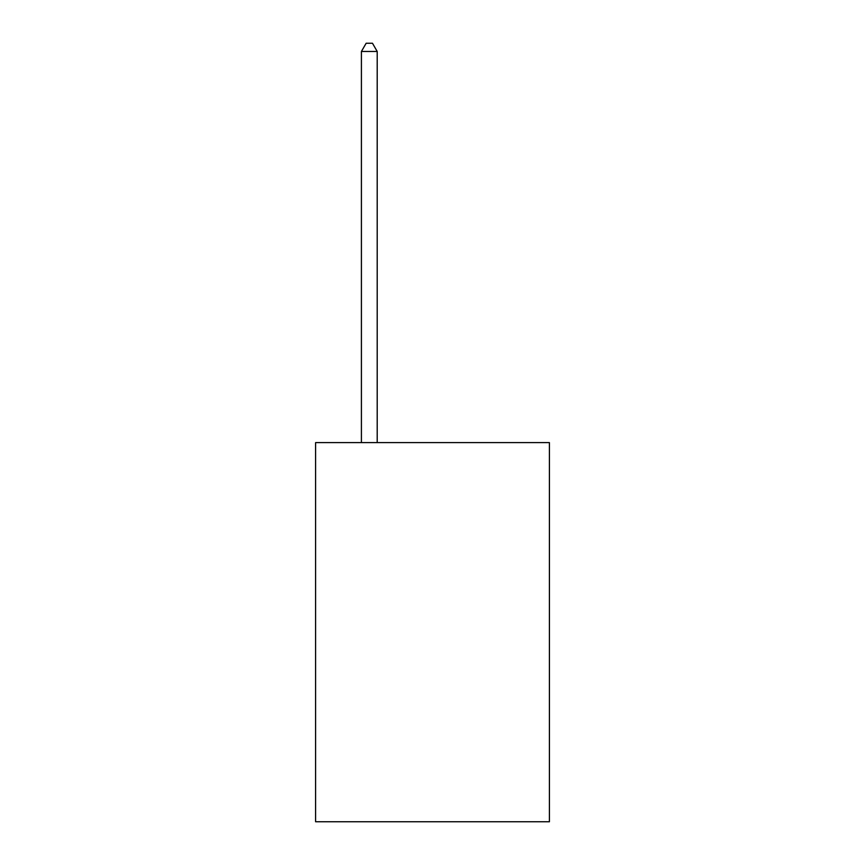 <?xml version="1.0" encoding="UTF-8"?>
<svg xmlns="http://www.w3.org/2000/svg" width="865" height="865" viewBox="0 0 865 865"><rect width="100%" height="100%" fill="white"/><g stroke="black" fill="none" stroke-linecap="round" stroke-linejoin="round"><path stroke-width="1.3" d="M549.405 442.61L549.405 821.75L315.595 821.75L315.595 442.61L549.405 442.61M377.205 442.61L377.205 51.468L361.408 51.468L361.408 442.61M361.408 51.468L366.154 43.25L372.469 43.25L377.205 51.468"/></g></svg>

